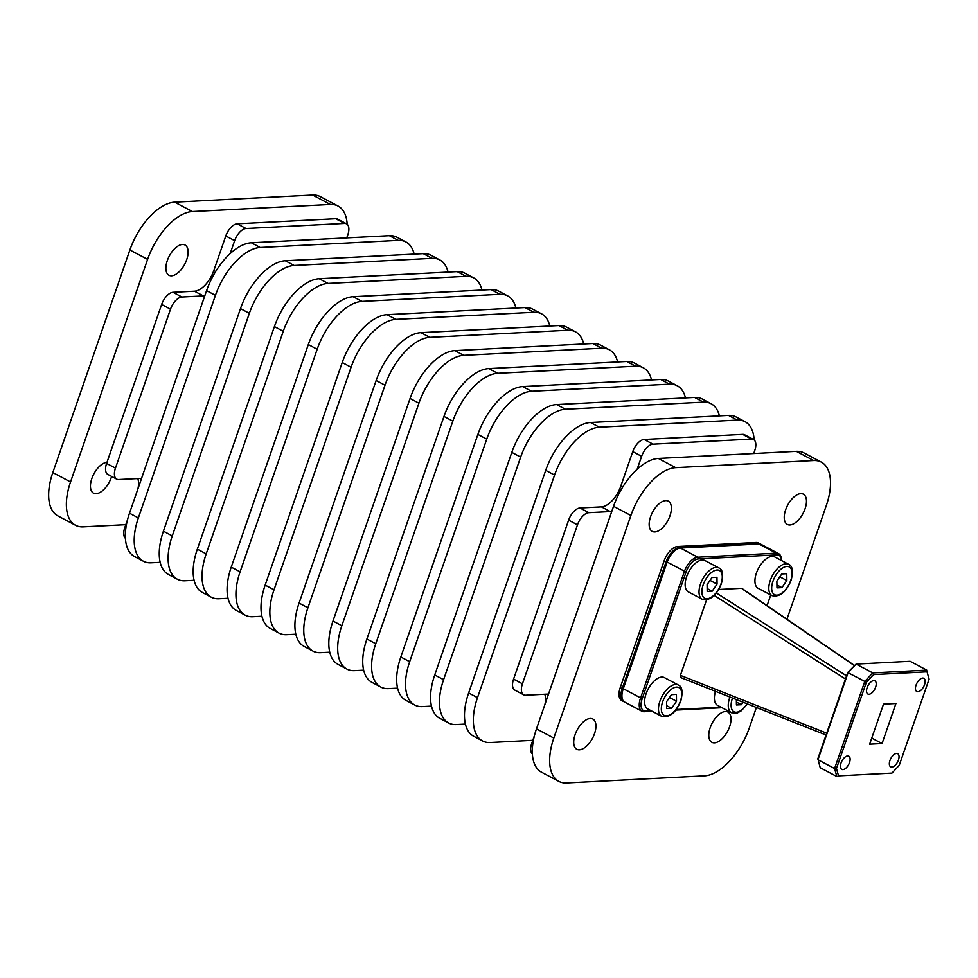 <?xml version="1.0" encoding="UTF-8"?>
<svg xmlns="http://www.w3.org/2000/svg" width="978" height="978" viewBox="0 0 978 978"><rect width="100%" height="100%" fill="white"/><g stroke="black" fill="none" stroke-linecap="round" stroke-linejoin="round"><path stroke-width="1.47" d="M661.69 716.324L647.815 708.977A17.738 9.034 -62.1 0 1 646.996 691.422A17.738 9.034 -62.1 0 1 661.739 677.069A17.738 9.034 -62.1 0 1 664.429 677.62L678.304 684.979A17.738 9.034 117.9 0 0 675.615 684.417A17.738 9.034 117.9 0 0 659.93 701.165A17.738 9.034 117.9 0 0 661.69 716.324C669.502 717.974 675.871 712.828 680.822 700.859C683.035 691.825 682.192 686.532 678.304 684.979M666.556 701.727L671.458 694.637L676.434 694.38L676.507 701.214L671.617 708.292L666.641 708.549L666.556 701.727M666.605 705.639L671.617 708.292M669.49 697.485L676.507 701.214M772.021 595.651L758.146 588.304A17.738 9.034 -62.1 0 1 757.327 570.749A17.738 9.034 -62.1 0 1 772.07 556.396A17.738 9.034 -62.1 0 1 774.759 556.947L788.635 564.294A17.738 9.034 117.9 0 0 785.945 563.744A17.738 9.034 117.9 0 0 770.273 580.492A17.738 9.034 117.9 0 0 772.021 595.651C779.833 597.301 786.214 592.142 791.153 580.174C793.366 571.14 792.522 565.846 788.635 564.294M776.887 581.054L781.789 573.964L786.764 573.707L786.85 580.541L781.948 587.619L776.972 587.876L776.887 581.054M776.935 584.966L781.948 587.619M779.821 576.812L786.85 580.541M729.93 696.996A17.738 9.034 117.9 0 0 729.722 697.571A17.738 9.034 117.9 0 0 731.483 712.73L717.607 705.382A17.738 9.034 -62.1 0 1 715.505 691.299M736.397 702.045L741.41 704.698L736.434 704.955L736.361 699.539M743.121 702.216L741.41 704.698M702.228 599.245L688.353 591.898A17.738 9.034 -62.1 0 1 687.534 574.343A17.738 9.034 -62.1 0 1 702.277 559.991A17.738 9.034 -62.1 0 1 704.967 560.541L718.842 567.9A17.738 9.034 117.9 0 0 716.153 567.338A17.738 9.034 117.9 0 0 700.48 584.086A17.738 9.034 117.9 0 0 702.228 599.245C710.04 600.895 716.422 595.736 721.361 583.78C723.573 574.746 722.73 569.453 718.842 567.9M707.094 584.648L711.996 577.558L716.972 577.301L717.057 584.135L712.155 591.213L707.18 591.47L707.094 584.648M707.143 588.56L712.155 591.213M710.028 580.406L717.057 584.135M842.914 769.625A7.469 3.802 117.9 0 0 849.112 763.586A7.469 3.802 117.9 0 0 848.77 756.19A7.469 3.802 117.9 0 0 847.645 755.957A7.469 3.802 117.9 0 0 841.435 761.996A7.469 3.802 117.9 0 0 841.777 769.393A7.469 3.802 117.9 0 0 842.914 769.625M891.826 767.107A7.469 3.802 117.9 0 0 898.036 761.067A7.469 3.802 117.9 0 0 897.694 753.671A7.469 3.802 117.9 0 0 896.557 753.439A7.469 3.802 117.9 0 0 890.347 759.478A7.469 3.802 117.9 0 0 890.701 766.874A7.469 3.802 117.9 0 0 891.826 767.107M917.926 691.727A7.469 3.802 117.9 0 0 924.137 685.688A7.469 3.802 117.9 0 0 923.794 678.292A7.469 3.802 117.9 0 0 922.657 678.06A7.469 3.802 117.9 0 0 916.459 684.099A7.469 3.802 117.9 0 0 916.802 691.495A7.469 3.802 117.9 0 0 917.926 691.727M869.014 694.246A7.469 3.802 117.9 0 0 875.212 688.206A7.469 3.802 117.9 0 0 874.87 680.822A7.469 3.802 117.9 0 0 873.745 680.59A7.469 3.802 117.9 0 0 867.535 686.629A7.469 3.802 117.9 0 0 867.877 694.013A7.469 3.802 117.9 0 0 869.014 694.246M186.712 259.659A17.127 8.729 -62.1 0 1 168.986 275.283A17.127 8.729 -62.1 0 1 167.287 260.661A17.127 8.729 -62.1 0 1 185.025 245.026A17.127 8.729 -62.1 0 1 186.712 259.659M111.626 476.433A17.127 8.729 -62.1 0 1 111.26 477.545A17.127 8.729 -62.1 0 1 93.533 493.169A17.127 8.729 -62.1 0 1 91.846 478.548A17.127 8.729 -62.1 0 1 106.969 462.374M650.566 516.763A17.127 8.729 117.9 0 0 652.265 531.396A17.127 8.729 117.9 0 0 669.991 515.761A17.127 8.729 117.9 0 0 668.292 501.139A17.127 8.729 117.9 0 0 650.566 516.763M785.64 509.807A17.127 8.729 117.9 0 0 787.339 524.44A17.127 8.729 117.9 0 0 805.065 508.804A17.127 8.729 117.9 0 0 803.366 494.171A17.127 8.729 117.9 0 0 785.64 509.807M710.187 727.693A17.127 8.729 117.9 0 0 711.886 742.314A17.127 8.729 117.9 0 0 729.612 726.691A17.127 8.729 117.9 0 0 727.925 712.057A17.127 8.729 117.9 0 0 710.187 727.693M575.113 734.649A17.127 8.729 117.9 0 0 576.812 749.282A17.127 8.729 117.9 0 0 594.538 733.647A17.127 8.729 117.9 0 0 592.851 719.013A17.127 8.729 117.9 0 0 575.113 734.649M742.302 588.939L854.271 665.517M680.272 676.984L681.055 677.607L680.419 675.358L706.568 599.869M760.334 543.976L758.402 542.949A15.208 7.751 117.9 0 0 756.092 542.472L758.023 543.499A15.208 7.751 -62.1 0 1 760.334 543.976A15.208 7.751 -62.1 0 1 760.725 544.22M666.055 561.898A15.208 7.751 -62.1 0 1 671.984 551.934A15.208 7.751 -62.1 0 1 679.49 547.546L677.571 546.519A15.208 7.751 117.9 0 0 670.052 550.907A15.208 7.751 117.9 0 0 664.123 560.883L620.26 687.558A15.208 7.751 117.9 0 0 619.38 697.265A15.208 7.751 117.9 0 0 621.764 700.554L623.695 701.568A15.208 7.751 -62.1 0 1 621.311 698.28A15.208 7.751 -62.1 0 1 622.191 688.573L666.055 561.898L664.123 560.883M338.07 206.016L320.332 196.627A50.685 25.831 117.9 0 0 312.654 195.038L174.683 202.153A50.685 25.831 117.9 0 0 129.878 250.001L52.812 472.57A50.685 25.831 117.9 0 0 57.824 515.871L75.55 525.272A50.685 25.831 -62.1 0 1 70.538 481.958L147.605 259.39A50.685 25.831 -62.1 0 1 192.409 211.541L330.381 204.439A50.685 25.831 -62.1 0 1 338.07 206.016A50.685 25.831 -62.1 0 1 347.178 224.268M756.092 542.472L677.571 546.519M758.023 543.499L679.49 547.546M786.948 619.233L826.349 505.43A50.685 25.831 117.9 0 0 821.337 462.129A50.685 25.831 117.9 0 0 813.659 460.54L675.688 467.655A50.685 25.831 117.9 0 0 630.883 515.504L553.817 738.072A50.685 25.831 117.9 0 0 558.829 781.373A50.685 25.831 117.9 0 0 566.506 782.962L704.478 775.847A50.685 25.831 117.9 0 0 749.282 727.999L756.397 707.461M821.337 462.129L804.002 452.936A50.685 25.831 117.9 0 0 796.324 451.359L658.341 458.462A50.685 25.831 117.9 0 0 613.548 506.311L536.47 728.879A50.685 25.831 117.9 0 0 541.482 772.192L558.829 781.373M246.04 228.497L344.586 223.424L335.723 218.73L237.177 223.803L246.04 228.497A12.873 6.565 117.9 0 0 234.659 240.661L225.796 235.955L213.815 270.551A21.883 11.149 -62.1 0 1 194.475 291.212L173.033 292.312L181.896 297.019L203.338 295.906A21.883 11.149 117.9 0 0 204.818 295.698M115.465 468.132L170.514 309.17L161.651 304.476L106.602 463.438L115.465 468.132A12.873 6.565 117.9 0 0 116.737 479.134A12.873 6.565 117.9 0 0 118.693 479.538L140.135 478.438A21.883 11.149 117.9 0 1 141.529 478.499M751.556 439.098L742.693 434.391L644.147 439.477L653.011 444.171L751.556 439.098A12.873 6.565 117.9 0 1 753.512 439.501A12.873 6.565 117.9 0 1 754.784 450.491L753.72 453.547M653.011 444.171A12.873 6.565 117.9 0 0 641.629 456.323L632.766 451.628A12.873 6.565 -62.1 0 1 644.147 439.477M637.13 469.306L641.629 456.323M588.866 512.68A12.873 6.565 117.9 0 0 577.485 524.831L568.621 520.137A12.873 6.565 -62.1 0 1 579.991 507.985L588.866 512.68L610.309 511.58A21.883 11.149 117.9 0 0 611.788 511.372M568.621 520.137L513.572 679.111L522.435 683.805L577.485 524.831M522.435 683.805A12.873 6.565 117.9 0 0 523.707 694.808A12.873 6.565 117.9 0 0 525.651 695.211L547.105 694.099A21.883 11.149 117.9 0 1 548.499 694.16M405.894 241.957L397.031 237.263A50.685 25.831 117.9 0 0 389.354 235.686L251.37 242.788A50.685 25.831 117.9 0 0 206.578 290.649L129.499 513.206A50.685 25.831 117.9 0 0 134.512 556.519L143.375 561.213A50.685 25.831 -62.1 0 1 138.363 517.912L215.441 295.344A50.685 25.831 -62.1 0 1 260.234 247.495L398.217 240.38A50.685 25.831 -62.1 0 1 405.894 241.957A50.685 25.831 -62.1 0 1 414.146 254.121M439.807 259.94L430.943 255.234A50.685 25.831 117.9 0 0 423.266 253.657L285.295 260.771A50.685 25.831 117.9 0 0 240.49 308.62L163.412 531.188A50.685 25.831 117.9 0 0 168.424 574.489L177.287 579.184A50.685 25.831 -62.1 0 1 172.275 535.883L249.353 313.315A50.685 25.831 -62.1 0 1 294.158 265.466L432.129 258.351A50.685 25.831 -62.1 0 1 439.807 259.94A50.685 25.831 -62.1 0 1 448.071 272.104M473.719 277.911L464.856 273.204A50.685 25.831 117.9 0 0 457.178 271.627L319.207 278.742A50.685 25.831 117.9 0 0 274.402 326.591L197.336 549.159A50.685 25.831 117.9 0 0 202.336 592.46L211.199 597.155A50.685 25.831 -62.1 0 1 206.199 553.854L283.265 331.285A50.685 25.831 -62.1 0 1 328.07 283.437L466.041 276.322A50.685 25.831 -62.1 0 1 473.719 277.911A50.685 25.831 -62.1 0 1 481.983 290.075M507.631 295.882L498.768 291.187A50.685 25.831 117.9 0 0 491.09 289.598L353.119 296.713A50.685 25.831 117.9 0 0 308.314 344.562L231.248 567.13A50.685 25.831 117.9 0 0 236.26 610.431L245.123 615.138A50.685 25.831 -62.1 0 1 240.111 571.824L317.178 349.256A50.685 25.831 -62.1 0 1 361.982 301.407L499.954 294.305A50.685 25.831 -62.1 0 1 507.631 295.882A50.685 25.831 -62.1 0 1 515.895 308.046M541.555 313.852L532.68 309.158A50.685 25.831 117.9 0 0 525.003 307.569L387.031 314.684A50.685 25.831 117.9 0 0 342.227 362.532L265.16 585.101A50.685 25.831 117.9 0 0 270.172 628.402L279.036 633.108A50.685 25.831 -62.1 0 1 274.023 589.795L351.09 367.227A50.685 25.831 -62.1 0 1 395.894 319.378L533.866 312.275A50.685 25.831 -62.1 0 1 541.555 313.852A50.685 25.831 -62.1 0 1 549.807 326.016M575.467 331.823L566.604 327.129A50.685 25.831 117.9 0 0 558.927 325.552L420.943 332.654A50.685 25.831 117.9 0 0 376.139 380.503L299.072 603.071A50.685 25.831 117.9 0 0 304.085 646.385L312.948 651.079A50.685 25.831 -62.1 0 1 307.936 607.766L385.002 385.198A50.685 25.831 -62.1 0 1 429.807 337.349L567.79 330.246A50.685 25.831 -62.1 0 1 575.467 331.823A50.685 25.831 -62.1 0 1 583.719 343.987M609.38 349.794L600.516 345.1A50.685 25.831 117.9 0 0 592.839 343.522L454.856 350.625A50.685 25.831 117.9 0 0 410.063 398.474L332.985 621.042A50.685 25.831 117.9 0 0 337.997 664.355L346.86 669.05A50.685 25.831 -62.1 0 1 341.848 625.749L418.926 403.18A50.685 25.831 -62.1 0 1 463.719 355.332L601.702 348.217A50.685 25.831 -62.1 0 1 609.38 349.794A50.685 25.831 -62.1 0 1 617.631 361.958M643.292 367.765L634.429 363.07A50.685 25.831 117.9 0 0 626.751 361.493L488.768 368.596A50.685 25.831 117.9 0 0 443.975 416.445L366.897 639.013A50.685 25.831 117.9 0 0 371.909 682.326L380.772 687.021A50.685 25.831 -62.1 0 1 375.76 643.72L452.838 421.151A50.685 25.831 -62.1 0 1 497.643 373.303L635.614 366.188A50.685 25.831 -62.1 0 1 643.292 367.765A50.685 25.831 -62.1 0 1 651.544 379.929M677.204 385.735L668.341 381.041A50.685 25.831 117.9 0 0 660.663 379.464L522.692 386.579A50.685 25.831 117.9 0 0 477.887 434.428L400.821 656.996A50.685 25.831 117.9 0 0 405.821 700.297L414.684 704.991A50.685 25.831 -62.1 0 1 409.684 661.69L486.751 439.122A50.685 25.831 -62.1 0 1 531.555 391.273L669.527 384.158A50.685 25.831 -62.1 0 1 677.204 385.735A50.685 25.831 -62.1 0 1 685.468 397.912M711.116 403.718L702.253 399.012A50.685 25.831 117.9 0 0 694.576 397.435L556.604 404.55A50.685 25.831 117.9 0 0 511.8 452.398L434.733 674.967A50.685 25.831 117.9 0 0 439.733 718.268L448.609 722.962A50.685 25.831 -62.1 0 1 443.596 679.661L520.663 457.093A50.685 25.831 -62.1 0 1 565.467 409.244L703.439 402.129A50.685 25.831 -62.1 0 1 711.116 403.718A50.685 25.831 -62.1 0 1 719.38 415.882M745.028 421.689L736.165 416.995A50.685 25.831 117.9 0 0 728.488 415.405L590.516 422.52A50.685 25.831 117.9 0 0 545.712 470.369L468.645 692.937A50.685 25.831 117.9 0 0 473.658 736.238L482.521 740.945A50.685 25.831 -62.1 0 1 477.508 697.632L554.575 475.063A50.685 25.831 -62.1 0 1 599.38 427.215L737.351 420.112A50.685 25.831 -62.1 0 1 745.028 421.689A50.685 25.831 -62.1 0 1 754.148 439.941M160.172 562.326L151.052 562.79A50.685 25.831 -62.1 0 1 143.375 561.213M194.084 580.296L184.964 580.773A50.685 25.831 -62.1 0 1 177.287 579.184M227.996 598.267L218.889 598.744A50.685 25.831 -62.1 0 1 211.199 597.155M261.908 616.238L252.801 616.715A50.685 25.831 -62.1 0 1 245.123 615.138M295.821 634.221L286.713 634.685A50.685 25.831 -62.1 0 1 279.036 633.108M329.745 652.192L320.625 652.656A50.685 25.831 -62.1 0 1 312.948 651.079M363.657 670.162L354.537 670.627A50.685 25.831 -62.1 0 1 346.86 669.05M397.569 688.133L388.449 688.598A50.685 25.831 -62.1 0 1 380.772 687.021M431.481 706.104L422.362 706.581A50.685 25.831 -62.1 0 1 414.684 704.991M465.394 724.075L456.286 724.551A50.685 25.831 -62.1 0 1 448.609 722.962M532.79 740.322L490.198 742.522A50.685 25.831 -62.1 0 1 482.521 740.945M125.82 524.66L83.228 526.849A50.685 25.831 -62.1 0 1 75.55 525.272M742.693 434.391A12.873 6.565 -62.1 0 1 744.637 434.794L753.512 439.501M532.362 753.94A12.873 6.565 -62.1 0 1 531.739 743.378L534.489 735.444M544.917 704.502A21.883 11.149 117.9 0 0 544.795 694.221M523.707 694.808L514.844 690.113A12.873 6.565 -62.1 0 1 513.572 679.111M579.991 507.985L601.446 506.885A21.883 11.149 117.9 0 0 620.785 486.225L632.766 451.628M335.723 218.73A12.873 6.565 -62.1 0 1 337.679 219.133L346.542 223.828A12.873 6.565 117.9 0 1 347.813 234.83L346.75 237.874M346.542 223.828A12.873 6.565 117.9 0 0 344.586 223.424M230.16 253.632L234.659 240.661M181.896 297.019A12.873 6.565 117.9 0 0 170.514 309.17M125.392 538.267A12.873 6.565 -62.1 0 1 124.768 527.704L125.832 528.279M127.519 519.77L124.768 527.704M137.825 478.548A21.883 11.149 -62.1 0 1 137.947 488.829M116.737 479.134L107.873 474.44A12.873 6.565 -62.1 0 1 106.602 463.438M161.651 304.476A12.873 6.565 -62.1 0 1 173.033 292.312M225.796 235.955A12.873 6.565 -62.1 0 1 237.177 223.803M641.984 711.238L624.673 702.07A15.208 7.751 -62.1 0 1 622.008 697.314L621.861 696.055A13.924 7.09 -62.1 0 1 622.925 688.512L666.788 561.837A13.924 7.09 -62.1 0 1 676.226 549.55L677.351 548.976A15.208 7.751 -62.1 0 1 680.48 548.047L759.014 544A15.208 7.751 -62.1 0 1 761.312 544.465L778.622 553.646A15.208 7.751 117.9 0 0 776.324 553.169L697.791 557.216A15.208 7.751 117.9 0 0 684.355 571.568L640.48 698.243A15.208 7.751 117.9 0 0 641.984 711.238A15.208 7.751 117.9 0 0 644.294 711.715L652.216 711.312M675.786 710.089L722.009 707.705M718.72 589.489L741.52 588.316M651.201 710.774L645.676 711.055A13.924 7.09 -62.1 0 1 642.191 698.732L686.055 572.057A13.924 7.09 -62.1 0 1 698.365 558.915L776.899 554.868A13.924 7.09 -62.1 0 1 781.446 559.648A13.924 7.09 -62.1 0 1 781.52 560.528M720.994 707.18L676.25 709.478M770.762 594.979L767.07 605.626M622.008 697.314A15.208 7.751 -62.1 0 1 623.169 689.074L667.045 562.399A15.208 7.751 -62.1 0 1 677.351 548.976M781.446 559.648L781.3 558.401A15.208 7.751 117.9 0 0 778.622 553.646M847.706 672.522L856.092 664.074L872.731 672.901L926.765 670.113L910.127 661.287L856.092 664.074L848.134 672.583L817.95 759.735L834.589 768.561L864.772 681.409L847.706 672.522L817.865 758.696L820.2 767.718L836.85 776.532L834.589 768.561L836.471 768.549L838.537 775.86L891.96 773.109L899.259 765.309L929.1 679.135L927.034 671.825L873.611 674.575L866.312 682.375L836.471 768.549M891.96 773.109L838.537 775.86M882.058 743.549L895.921 703.5L883.513 704.136L869.65 744.185L882.058 743.549L871.753 738.084M927.034 671.825L929.1 679.135M866.312 682.375L864.772 681.409L872.731 672.901L873.611 674.575M680.443 701.006A15.709 8.007 -62.1 0 1 666.556 715.847A15.709 8.007 -62.1 0 1 662.619 701.923A15.709 8.007 -62.1 0 1 676.507 687.094A15.709 8.007 -62.1 0 1 680.443 701.006M790.786 580.333A15.709 8.007 -62.1 0 1 776.887 595.162A15.709 8.007 -62.1 0 1 772.962 581.25A15.709 8.007 -62.1 0 1 786.85 566.421A15.709 8.007 -62.1 0 1 790.786 580.333M747.131 703.793A15.709 8.007 -62.1 0 1 734.466 711.972A15.709 8.007 -62.1 0 1 732.412 698.329A15.709 8.007 -62.1 0 1 732.522 698.023M720.994 583.927A15.709 8.007 -62.1 0 1 707.094 598.756A15.709 8.007 -62.1 0 1 703.17 584.844A15.709 8.007 -62.1 0 1 717.057 570.015A15.709 8.007 -62.1 0 1 720.994 583.927M714.184 595.431L845.469 678.976M622.191 688.573L620.26 687.558M553.817 738.072L536.47 728.879M630.883 515.504L613.548 506.311M675.688 467.655L658.341 458.462M813.659 460.54L796.324 451.359M260.234 247.495L251.37 242.788M398.217 240.38L389.354 235.686M294.158 265.466L285.295 260.771M432.129 258.351L423.266 253.657M328.07 283.437L319.207 278.742M466.041 276.322L457.178 271.627M361.982 301.407L353.119 296.713M499.954 294.305L491.09 289.598M395.894 319.378L387.031 314.684M533.866 312.275L525.003 307.569M429.807 337.349L420.943 332.654M567.79 330.246L558.927 325.552M463.719 355.332L454.856 350.625M601.702 348.217L592.839 343.522M497.643 373.303L488.768 368.596M635.614 366.188L626.751 361.493M531.555 391.273L522.692 386.579M669.527 384.158L660.663 379.464M565.467 409.244L556.604 404.55M703.439 402.129L694.576 397.435M599.38 427.215L590.516 422.52M737.351 420.112L728.488 415.405M330.381 204.439L312.654 195.038M192.409 211.541L174.683 202.153M215.441 295.344L206.578 290.649M249.353 313.315L240.49 308.62M283.265 331.285L274.402 326.591M317.178 349.256L308.314 344.562M351.09 367.227L342.227 362.532M385.002 385.198L376.139 380.503M418.926 403.18L410.063 398.474M452.838 421.151L443.975 416.445M486.751 439.122L477.887 434.428M520.663 457.093L511.8 452.398M554.575 475.063L545.712 470.369M147.605 259.39L129.878 250.001M138.363 517.912L129.499 513.206M172.275 535.883L163.412 531.188M206.199 553.854L197.336 549.159M240.111 571.824L231.248 567.13M274.023 589.795L265.16 585.101M307.936 607.766L299.072 603.071M341.848 625.749L332.985 621.042M375.76 643.72L366.897 639.013M409.684 661.69L400.821 656.996M443.596 679.661L434.733 674.967M477.508 697.632L468.645 692.937M70.538 481.958L52.812 472.57M846.557 675.847L716.348 592.986M826.703 733.182L680.419 675.358M666.788 561.837L686.055 572.057M680.48 548.047L697.791 557.216L698.365 558.915M622.925 688.512L642.191 698.732M776.899 554.868L776.324 553.169L759.014 544M644.294 711.715L645.676 711.055M531.739 743.378L532.802 743.94M620.785 486.225L622.631 487.203M601.446 506.885L610.309 511.58M203.338 295.906L194.475 291.212M215.661 271.529L213.815 270.551M731.483 712.73L737.302 712.986L741.373 710.725L747.4 703.903M854.381 665.395L741.96 588.438M826.068 735.004L680.737 677.558"/></g></svg>
